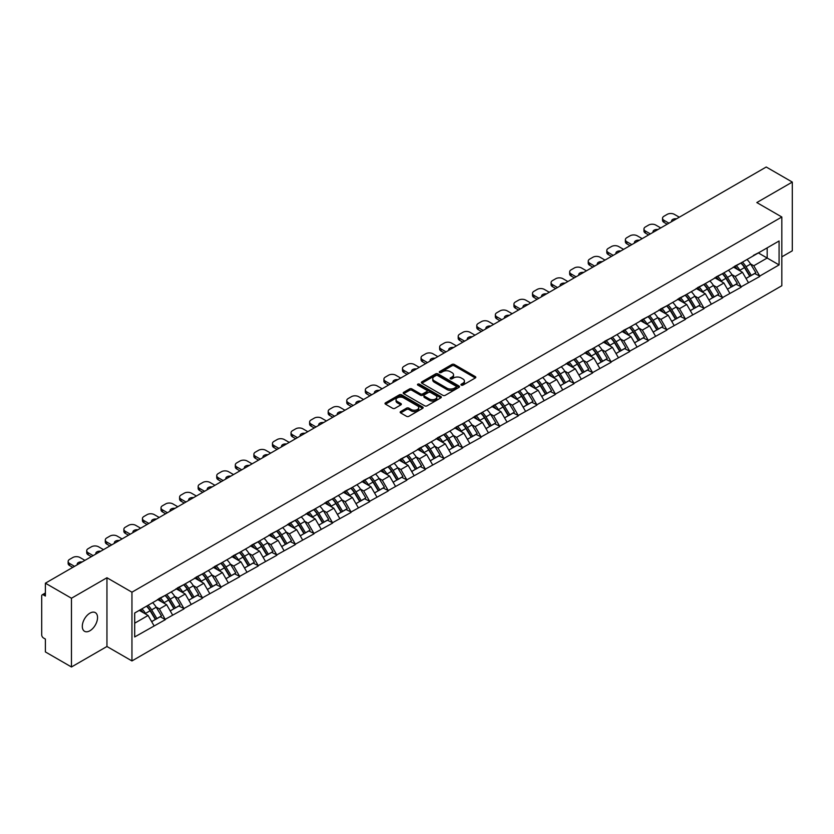 <?xml version="1.0" encoding="UTF-8"?>
<svg xmlns="http://www.w3.org/2000/svg" width="834" height="834" viewBox="0 0 834 834"><rect width="100%" height="100%" fill="white"/><g stroke="black" fill="none" stroke-linecap="round" stroke-linejoin="round"><path stroke-width="1.25" d="M461.265 385.12A1.157 0.667 0 0 0 462.901 385.12L475.317 377.958A1.658 0.959 0 0 0 475.807 377.281A1.658 0.959 0 0 0 475.317 376.603L454.28 364.458A1.658 0.959 0 0 0 451.945 364.458L439.528 371.63A1.157 0.667 0 0 0 441.165 372.569L442.771 371.641A5.285 3.055 0 0 1 450.256 371.641L452.007 372.652A5.285 3.055 0 0 1 453.55 374.82A5.285 3.055 0 0 1 452.007 376.978L450.402 377.906A1.157 0.667 0 0 0 452.038 378.844L453.644 377.917A5.285 3.055 0 0 1 461.119 377.917L462.87 378.928A5.285 3.055 0 0 1 464.423 381.096A5.285 3.055 0 0 1 462.87 383.254L461.265 384.182A1.157 0.667 0 0 0 461.265 385.12L461.265 384.182M89.926 613.157A10.779 6.224 -60 0 1 95.316 612.625A10.779 6.224 -60 0 1 96.963 621.257A10.779 6.224 -60 0 1 89.926 630.754A10.779 6.224 -60 0 1 84.536 631.286A10.779 6.224 -60 0 1 82.879 622.654A10.779 6.224 -60 0 1 89.926 613.157M400.643 411.558A1.658 0.959 0 0 0 400.153 412.236A1.658 0.959 0 0 0 400.643 412.903L406.544 416.312A1.658 0.959 0 0 0 408.879 416.312L422.671 408.347A1.658 0.959 0 0 0 423.151 407.68A1.658 0.959 0 0 0 422.671 407.002L401.634 394.857A1.658 0.959 0 0 0 399.298 394.857L385.506 402.822A1.658 0.959 0 0 0 385.016 403.489A1.658 0.959 0 0 0 385.506 404.167L392.637 408.285A1.658 0.959 0 0 0 394.972 408.285L400.873 404.876A1.658 0.959 0 0 0 401.352 404.198A1.658 0.959 0 0 0 400.873 403.531L397.338 401.488A4.42 2.554 0 0 1 396.046 399.684A4.42 2.554 0 0 1 398.777 397.318A4.42 2.554 0 0 1 403.593 397.881L417.438 405.877A4.42 2.554 0 0 1 418.731 407.68A4.42 2.554 0 0 1 416.01 410.036A4.42 2.554 0 0 1 411.183 409.484L408.879 408.149A1.658 0.959 0 0 0 406.544 408.149L400.643 411.558L400.643 412.903M106.95 577.754L71.463 598.239L45.39 583.185L766.227 167.019L792.3 182.073L756.813 202.558L781.823 216.996L131.949 592.192L106.95 577.754L106.95 646.496L131.949 660.935L131.949 592.192M442.885 395.326A1.658 0.959 0 0 0 445.231 395.326L459.013 387.362A1.658 0.959 0 0 0 459.503 386.695A1.658 0.959 0 0 0 459.013 386.017L437.975 373.872A1.658 0.959 0 0 0 435.64 373.872L421.848 381.836A1.658 0.959 0 0 0 421.368 382.504A1.658 0.959 0 0 0 421.848 383.181L442.885 395.326M418.282 385.371A1.157 0.667 0 0 1 419.46 385.537L440.821 397.87L427.05 405.824A1.658 0.959 0 0 1 424.714 405.824L403.677 393.679L403.677 392.324A1.658 0.959 0 0 0 403.197 393.002A1.658 0.959 0 0 0 403.677 393.679M403.677 392.324L409.577 388.915A1.658 0.959 0 0 1 411.913 388.915L420.451 393.846A1.658 0.959 0 0 0 422.786 393.846L426.706 391.584A1.658 0.959 0 0 0 427.185 390.906A1.658 0.959 0 0 0 426.706 390.239L417.824 385.11A1.157 0.667 0 0 1 419.46 384.161L440.842 396.504A1.658 0.959 0 0 1 441.332 397.182A1.658 0.959 0 0 1 440.842 397.86L440.842 396.504M131.949 660.935L781.823 285.739L781.823 216.996M146.565 606.172A11.28 6.516 -120 0 1 150.422 610.686L155.677 619.36L160.264 616.722L165.351 619.652L159.398 608.935L156.104 607.027M165.351 619.652L134.691 636.947L134.691 613.021L779.081 240.984L779.081 264.91L759.732 276.075L753.78 265.765L750.485 263.857M740.946 263.002A11.28 6.516 -120 0 1 744.804 267.516L750.068 276.2L754.645 273.552L759.732 276.075M759.732 276.492L741.165 286.802L735.202 276.492L731.908 274.584M722.369 273.729A11.28 6.516 -120 0 1 726.237 278.243L731.491 286.927L736.078 284.279L741.165 286.802M741.165 287.209L722.588 297.529L716.635 287.209L713.331 285.311M703.792 284.446A11.28 6.516 -120 0 1 707.659 288.971L712.914 297.644L717.501 294.996L722.588 297.529M722.588 297.936L704.011 308.246L698.058 297.936L694.764 296.028M685.225 295.173A11.28 6.516 -120 0 1 689.082 299.687L694.347 308.372L698.923 305.724L704.011 308.246M704.011 308.663L685.433 318.974L679.481 308.663L676.186 306.756M666.647 305.901A11.28 6.516 -120 0 1 670.505 310.415L675.769 319.099L680.356 316.451L685.433 318.974M685.433 319.38L666.866 329.701L660.914 319.38L657.609 317.483M648.07 316.618A11.28 6.516 -120 0 1 651.938 321.142L657.192 329.816L661.779 327.168L666.866 329.701M666.866 330.108L648.289 340.418L642.336 330.108L639.032 328.2M629.493 327.345A11.28 6.516 -120 0 1 633.36 331.859L638.615 340.543L643.202 337.895L648.289 340.418M648.289 340.835L629.712 351.145L623.759 340.835L620.465 338.927M610.926 338.072A11.28 6.516 -120 0 1 614.783 342.586L620.048 351.27L624.624 348.622L629.712 351.145M629.712 351.552L611.134 361.873L605.182 351.552L601.887 349.654M592.349 348.789A11.28 6.516 -120 0 1 596.216 353.314L601.47 361.987L606.057 359.35L611.134 361.873M611.134 362.279L592.567 372.589L586.615 362.279L583.31 360.371M573.771 359.517A11.28 6.516 -120 0 1 577.639 364.031L582.893 372.715L587.48 370.067L592.567 372.589M592.567 373.007L573.99 383.317L568.037 373.007L564.743 371.099M555.204 370.244A11.28 6.516 -120 0 1 559.061 374.758L564.316 383.442L568.903 380.794L573.99 383.317M573.99 383.734L555.413 394.044L549.46 383.723L546.166 381.826M536.627 380.961A11.28 6.516 -120 0 1 540.484 385.485L545.749 394.159L550.325 391.521L555.413 394.044M555.413 394.451L536.846 404.761L530.883 394.451L527.588 392.553M518.05 391.688A11.28 6.516 -120 0 1 521.917 396.202L527.171 404.886L531.758 402.238L536.846 404.761M536.846 405.178L518.268 415.488L512.316 405.178L509.011 403.27M499.472 402.415A11.28 6.516 -120 0 1 503.34 406.929L508.594 415.613L513.181 412.966L518.268 415.488M518.268 415.905L499.691 426.216L493.738 415.905L490.444 413.998M480.905 413.132A11.28 6.516 -120 0 1 484.762 417.657L490.027 426.33L494.604 423.693L499.691 426.216M499.691 426.622L481.114 436.933L475.161 426.622L471.867 424.725M462.328 423.86A11.28 6.516 -120 0 1 466.185 428.374L471.45 437.058L476.037 434.41L481.114 436.933M481.114 437.35L462.547 447.66L456.594 437.35L453.289 435.442M443.751 434.587A11.28 6.516 -120 0 1 447.618 439.101L452.872 447.785L457.459 445.137L462.547 447.66M462.547 448.077L443.969 458.387L438.017 448.077L434.712 446.169M425.184 445.304A11.28 6.516 -120 0 1 429.041 449.828L434.295 458.502L438.882 455.864L443.969 458.387M443.969 458.794L425.392 469.104L419.439 458.794L416.145 456.896M406.606 456.031A11.28 6.516 -120 0 1 410.464 460.545L415.728 469.229L420.305 466.581L425.392 469.104M425.392 469.521L406.815 479.831L400.862 469.521L397.568 467.613M388.029 466.759A11.28 6.516 -120 0 1 391.897 471.273L397.151 479.957L401.738 477.309L406.815 479.831M406.815 480.248L388.248 490.559L382.295 480.248L378.99 478.341M369.452 477.486A11.28 6.516 -120 0 1 373.319 482L378.573 490.673L383.16 488.036L388.248 490.559M388.248 490.965L369.671 501.276L363.718 490.965L360.424 489.068M350.885 488.203A11.28 6.516 -120 0 1 354.742 492.717L359.996 501.401L364.583 498.753L369.671 501.276M369.671 501.693L351.093 512.003L345.14 501.693L341.846 499.785M332.307 498.93A11.28 6.516 -120 0 1 336.165 503.444L341.429 512.128L346.006 509.48L351.093 512.003M351.093 512.42L332.526 522.73L326.574 512.42L323.269 510.512M313.73 509.657A11.28 6.516 -120 0 1 317.598 514.171L322.852 522.845L327.439 520.207L332.526 522.73M332.526 523.137L313.949 533.447L307.996 523.137L304.691 521.24M295.153 520.374A11.28 6.516 -120 0 1 299.02 524.888L304.274 533.572L308.861 530.924L313.949 533.447M313.949 533.864L295.372 544.175L289.419 533.864L286.125 531.956M276.586 531.102A11.28 6.516 -120 0 1 280.443 535.616L285.708 544.3L290.284 541.652L295.372 544.175M295.372 544.592L276.794 554.902L270.841 544.592L267.547 542.684M258.008 541.829A11.28 6.516 -120 0 1 261.866 546.343L267.13 555.017L271.717 552.379L276.794 554.902M276.794 555.308L258.227 565.619L252.275 555.308L248.97 553.411M239.431 552.546A11.28 6.516 -120 0 1 243.299 557.06L248.553 565.744L253.14 563.096L258.227 565.619M258.227 566.036L239.65 576.346L233.697 566.036L230.403 564.128M220.864 563.273A11.28 6.516 -120 0 1 224.721 567.787L229.975 576.471L234.562 573.823L239.65 576.346M239.65 576.763L221.073 587.073L215.12 576.763L211.826 574.855M202.287 574A11.28 6.516 -120 0 1 206.144 578.515L211.409 587.188L215.985 584.551L221.073 587.073M221.073 587.48L202.495 597.79L196.543 587.48L193.248 585.583M183.709 584.717A11.28 6.516 -120 0 1 187.577 589.231L192.831 597.915L197.418 595.268L202.495 597.79M202.495 598.207L183.928 608.518L177.976 598.207L174.671 596.3M165.132 595.445A11.28 6.516 -120 0 1 169 599.959L174.254 608.643L178.841 605.995L183.928 608.518M183.928 608.935L165.351 619.245M159.044 598.551L165.351 595.32M159.398 608.935L166.664 604.733L157.49 599.448M172.617 615.044L166.664 604.733M177.611 587.824L183.928 584.592M177.976 598.207L185.231 594.016L176.068 588.721M191.184 604.327L185.231 594.016M196.188 577.107L202.495 573.875M196.543 587.48L203.809 583.289L194.645 577.993M209.761 593.599L203.809 583.289M214.765 566.38L221.073 563.148M215.12 576.763L222.386 572.562L213.212 567.276M228.339 582.872L222.386 572.562M233.343 555.653L239.65 552.421M233.697 566.036L240.963 561.845L231.789 556.549M246.916 572.155L240.963 561.845M251.91 544.925L258.227 541.704M252.275 555.308L259.53 551.118L250.367 545.822M265.483 561.428L259.53 551.118M270.487 534.208L276.794 530.977M270.841 544.592L278.108 540.39L268.944 535.105M284.06 550.701L278.108 540.39M289.064 523.481L295.372 520.249M289.419 533.864L296.685 529.673L287.511 524.377M302.638 539.984L296.685 529.673M307.642 512.754L313.949 509.532M307.996 523.137L315.252 518.946L306.088 513.65M321.215 529.256L315.252 518.946M326.209 502.037L332.526 498.805M326.574 512.42L333.829 508.219L324.666 502.933M339.782 518.529L333.829 508.219M344.786 491.309L351.093 488.078M345.14 501.693L352.407 497.502L343.233 492.206M358.359 507.812L352.407 497.502M363.363 480.582L369.671 477.361M363.718 490.965L370.984 486.775L361.81 481.479M376.937 497.085L370.984 486.775M381.93 469.865L388.248 466.633M382.295 480.248L389.551 476.047L380.387 470.762M395.504 486.358L389.551 476.047M400.508 459.138L406.815 455.906M400.862 469.521L408.128 465.33L398.965 460.034M414.081 475.641L408.128 465.33M419.085 448.411L425.392 445.189M419.439 458.794L426.706 454.603L417.532 449.307M432.658 464.913L426.706 454.603M437.662 437.694L443.969 434.462M438.017 448.077L445.283 443.876L436.109 438.59M451.236 454.186L445.283 443.876M456.229 426.966L462.547 423.735M456.594 437.35L463.85 433.159L454.686 427.863M469.803 443.469L463.85 433.159M474.807 416.239L481.114 413.018M475.161 426.622L482.427 422.431L473.264 417.136M488.38 432.742L482.427 422.431M493.384 405.522L499.691 402.29M493.738 415.905L501.005 411.704L491.831 406.419M506.957 422.014L501.005 411.704M511.951 394.795L518.268 391.563M512.316 405.178L519.572 400.987L510.408 395.691M525.535 411.298L519.572 400.987M530.528 384.067L536.846 380.846M530.883 394.451L538.149 390.26L528.985 384.964M544.102 400.57L538.149 390.26M549.106 373.351L555.413 370.119M549.46 383.723L556.726 379.533L547.552 374.247M562.679 389.843L556.726 379.533M567.683 362.623L573.99 359.391M568.037 373.007L575.304 368.816L566.13 363.52M581.256 379.126L575.304 368.816M586.25 351.896L592.567 348.675M586.615 362.279L593.871 358.088L584.707 352.792M599.823 368.399L593.871 358.088M604.827 341.179L611.134 337.947M605.182 351.552L612.448 347.361L603.284 342.065M618.401 357.671L612.448 347.361M623.405 330.452L629.712 327.22M623.759 340.835L631.025 336.644L621.851 331.348M636.978 346.954L631.025 336.644M641.982 319.724L648.289 316.493M642.336 330.108L649.603 325.917L640.429 320.621M655.555 336.227L649.603 325.917M660.549 309.007L666.866 305.776M660.914 319.38L668.17 315.189L659.006 309.894M674.122 325.5L668.17 315.189M679.126 298.28L685.433 295.048M679.481 308.663L686.747 304.473L677.583 299.177M692.7 314.783L686.747 304.473M697.704 287.553L704.011 284.321M698.058 297.936L705.324 293.745L696.15 288.449M711.277 304.056L705.324 293.745M716.27 276.836L722.588 273.604M716.635 287.209L723.891 283.018L714.728 277.722M729.854 293.328L723.891 283.018M734.848 266.109L741.165 262.877M735.202 276.492L742.469 272.301L733.305 267.005M748.421 282.611L742.469 272.301M753.425 255.381L759.732 252.149M753.78 265.765L767.176 258.029L767.176 247.854L779.081 240.984M758.367 252.942L779.081 264.91M781.823 256.862L792.3 250.815L792.3 182.073M71.463 598.239L71.463 666.981L45.39 651.927L45.39 639.073L43.483 637.979A2.523 1.459 -120 0 1 41.7 634.882L41.7 595.976A2.523 1.459 -120 0 1 42.221 594.819A2.523 1.459 -120 0 1 43.483 594.944L45.39 596.039L45.39 583.185M71.463 666.981L106.95 646.496M134.691 623.196L148.087 615.461L139.278 610.373M154.04 625.771L148.087 615.461M744.543 267.724L745.137 268.058M725.976 278.441L726.56 278.785M707.399 289.169L707.983 289.513M688.821 299.896L689.416 300.23M670.244 310.613L670.838 310.957M651.677 321.34L652.261 321.684M633.1 332.068L633.684 332.401M614.522 342.784L615.117 343.128M595.945 353.512L596.539 353.856M577.378 364.239L577.962 364.573M558.801 374.956L559.395 375.3M540.224 385.683L540.818 386.027M521.657 396.411L522.24 396.744M503.079 407.128L503.663 407.472M484.502 417.855L485.096 418.199M465.925 428.582L466.519 428.916M447.358 439.299L447.941 439.643M428.78 450.026L429.364 450.37M410.203 460.754L410.797 461.087M391.626 471.471L392.22 471.815M373.059 482.198L373.642 482.542M354.481 492.925L355.076 493.259M335.904 503.642L336.498 503.986M317.337 514.37L317.921 514.714M298.76 525.097L299.343 525.43M280.182 535.814L280.777 536.158M261.605 546.541L262.199 546.885M243.038 557.268L243.622 557.602M224.461 567.985L225.055 568.329M205.883 578.713L206.478 579.057M187.306 589.44L187.9 589.774M168.739 600.157L169.323 600.501M150.162 610.884L150.756 611.228M461.734 385.287L462.87 384.63A5.285 3.055 0 0 0 464.423 382.462L464.423 381.096M453.55 374.82L453.55 376.186A5.285 3.055 0 0 1 452.007 378.355L450.86 379.011M475.297 377.969L454.28 365.834A1.658 0.959 0 0 0 451.945 365.834L439.987 372.735M458.992 387.383L437.975 375.248A1.658 0.959 0 0 0 435.64 375.248L421.868 383.192L421.848 381.836M456.094 387.164A1.157 0.667 0 0 0 456.094 386.215L437.631 375.561A1.157 0.667 0 0 0 435.994 375.561L434.295 376.541A5.285 3.055 0 0 0 432.752 378.699A5.285 3.055 0 0 0 434.295 380.857L446.92 388.144A5.285 3.055 0 0 0 454.405 388.144L456.094 387.164L456.094 388.54A1.157 0.667 0 0 0 456.438 388.071L456.438 386.695M432.752 378.699L432.752 380.075A5.285 3.055 0 0 0 434.295 382.233L434.295 380.857M456.094 388.54L454.405 389.52A5.285 3.055 0 0 1 446.92 389.52L434.295 382.233M403.698 393.69L409.577 390.291L409.577 388.915M427.185 390.906L427.185 392.282A1.658 0.959 0 0 1 426.706 392.96L422.786 395.222A1.658 0.959 0 0 1 420.451 395.222L411.913 390.291A1.658 0.959 0 0 0 409.577 390.291M429.302 398.954A4.42 2.554 0 0 0 434.118 399.507A4.42 2.554 0 0 0 436.849 397.151A4.42 2.554 0 0 0 435.557 395.347L430.678 392.533A1.658 0.959 0 0 0 428.342 392.533L424.423 394.784A1.658 0.959 0 0 0 423.943 395.462A1.658 0.959 0 0 0 424.423 396.14L429.302 398.954L429.302 400.33A4.42 2.554 0 0 0 434.118 400.883A4.42 2.554 0 0 0 436.849 398.527L436.849 397.151M423.943 395.462L423.943 396.838A1.658 0.959 0 0 0 424.423 397.516L424.423 396.14M429.302 400.33L424.423 397.516M418.731 407.68L418.731 409.056A4.42 2.554 0 0 1 416.01 411.412A4.42 2.554 0 0 1 411.183 410.86L408.879 409.525A1.658 0.959 0 0 0 406.544 409.525L400.664 412.913M396.046 399.684L396.046 401.06A4.42 2.554 0 0 0 397.338 402.864L397.338 401.488M400.852 404.886L397.338 402.864M422.65 408.368L401.634 396.233A1.658 0.959 0 0 0 399.298 396.233L385.527 404.177L385.506 402.822M679.303 217.194L674.362 214.348A5.056 2.919 0 0 0 667.221 214.348L664.01 216.204A5.056 2.919 0 0 0 662.53 218.268A5.056 2.919 0 0 0 664.01 220.322L664.01 222.386L667.158 224.21M664.01 222.386A5.056 2.919 180 0 1 662.53 220.322L662.53 218.268M664.01 220.322L668.941 223.178M671.724 221.573A3.961 2.283 180 0 1 671.599 221.01A3.961 2.283 180 0 1 676.53 218.8M746.993 259.51A13.803 7.975 60 0 1 750.61 264.065L746.023 266.713A13.803 7.975 -120 0 0 742.406 262.157M746.023 266.713L751.278 275.387L755.865 272.749L750.61 264.065M750.068 276.2L751.278 275.387M754.645 273.552L755.865 272.749M734.514 266.307A11.28 6.516 60 0 1 737.621 269.497M736.276 265.702A13.803 7.975 60 0 1 739.894 270.247L740.415 271.102M746.055 278.514L749.735 276.283L744.481 267.599A13.803 7.975 -120 0 0 740.853 263.054M749.735 276.283L746.013 278.431M660.726 227.922L655.785 225.065A5.056 2.919 0 0 0 648.644 225.065L645.433 226.921A5.056 2.919 0 0 0 643.952 228.985A5.056 2.919 0 0 0 645.433 231.049L645.433 233.113L648.581 234.938M645.433 233.113A5.056 2.919 180 0 1 643.952 231.049L643.952 228.985M645.433 231.049L650.374 233.906M653.147 232.3A3.961 2.283 180 0 1 653.022 231.737A3.961 2.283 180 0 1 657.953 229.527M728.416 270.237A13.803 7.975 60 0 1 732.033 274.793L727.446 277.43A13.803 7.975 -120 0 0 723.829 272.885M727.446 277.43L732.711 286.114L737.287 283.466L732.033 274.793M731.491 286.927L732.711 286.114M736.078 284.279L737.287 283.466M715.937 277.034A11.28 6.516 60 0 1 719.044 280.224M717.699 276.429A13.803 7.975 60 0 1 721.316 280.975L721.837 281.829M727.488 289.242L731.157 287.011L725.903 278.327A13.803 7.975 -120 0 0 722.286 273.781M731.157 287.011L727.436 289.158M642.159 238.649L637.218 235.793A5.056 2.919 0 0 0 630.066 235.793L626.855 237.648A5.056 2.919 0 0 0 625.375 239.712A5.056 2.919 0 0 0 626.855 241.777L626.855 243.841L630.014 245.655M626.855 243.841A5.056 2.919 180 0 1 625.375 241.777L625.375 239.712M626.855 241.777L631.797 244.623M634.57 243.028A3.961 2.283 180 0 1 634.445 242.465A3.961 2.283 180 0 1 639.386 240.244M709.838 280.964A13.803 7.975 60 0 1 713.456 285.509L708.879 288.157A13.803 7.975 -120 0 0 705.251 283.612M708.879 288.157L714.133 296.841L718.72 294.193L713.456 285.509M712.914 297.644L714.133 296.841M717.501 294.996L718.72 294.193M697.36 287.751A11.28 6.516 60 0 1 700.477 290.941M699.121 287.146A13.803 7.975 60 0 1 702.739 291.702L703.26 292.557M708.91 299.959L712.58 297.738L707.326 289.054A13.803 7.975 -120 0 0 703.708 284.498M712.58 297.738L708.869 299.886M623.582 249.366L618.64 246.52A5.056 2.919 0 0 0 611.499 246.52L608.278 248.376A5.056 2.919 0 0 0 606.798 250.44A5.056 2.919 0 0 0 608.278 252.493L608.278 254.558L611.437 256.382M608.278 254.558A5.056 2.919 180 0 1 606.798 252.493L606.798 250.44M608.278 252.493L613.219 255.35M615.992 253.744A3.961 2.283 180 0 1 615.878 253.182A3.961 2.283 180 0 1 620.809 250.971M691.261 291.681A13.803 7.975 60 0 1 694.889 296.237L690.302 298.885A13.803 7.975 -120 0 0 686.684 294.329M690.302 298.885L695.556 307.569L700.143 304.921L694.889 296.237M694.347 308.372L695.556 307.569M698.923 305.724L700.143 304.921M678.782 298.478A11.28 6.516 60 0 1 681.899 301.668M680.554 297.874A13.803 7.975 60 0 1 684.172 302.419L684.683 303.274M690.333 310.686L694.013 308.455L688.748 299.771A13.803 7.975 -120 0 0 685.131 295.226M694.013 308.455L690.291 310.602M605.004 260.093L600.063 257.237A5.056 2.919 0 0 0 592.922 257.237L589.711 259.093A5.056 2.919 0 0 0 588.231 261.157A5.056 2.919 0 0 0 589.711 263.221L589.711 265.285L592.859 267.109M589.711 265.285A5.056 2.919 180 0 1 588.231 263.221L588.231 261.157M589.711 263.221L594.652 266.077M597.425 264.472A3.961 2.283 180 0 1 597.3 263.909A3.961 2.283 180 0 1 602.231 261.699M672.694 302.408A13.803 7.975 60 0 1 676.311 306.964L671.724 309.602A13.803 7.975 -120 0 0 668.107 305.056M671.724 309.602L676.979 318.286L681.566 315.638L676.311 306.964M675.769 319.099L676.979 318.286M680.356 316.451L681.566 315.638M660.215 309.206A11.28 6.516 60 0 1 663.322 312.396M661.977 308.601A13.803 7.975 60 0 1 665.595 313.146L666.116 314.001M671.766 321.413L675.436 319.182L670.182 310.498A13.803 7.975 -120 0 0 666.564 305.953M675.436 319.182L671.714 321.33M586.427 270.821L581.496 267.964A5.056 2.919 0 0 0 574.345 267.964L571.134 269.82A5.056 2.919 0 0 0 569.653 271.884A5.056 2.919 0 0 0 571.134 273.948L571.134 276.012L574.292 277.826M571.134 276.012A5.056 2.919 180 0 1 569.653 273.948L569.653 271.884M571.134 273.948L576.075 276.794M578.848 275.199A3.961 2.283 180 0 1 578.723 274.636A3.961 2.283 180 0 1 583.654 272.416M654.117 313.136A13.803 7.975 60 0 1 657.734 317.681L653.147 320.329A13.803 7.975 -120 0 0 649.53 315.784M653.147 320.329L658.412 329.013L662.988 326.365L657.734 317.681M657.192 329.816L658.412 329.013M661.779 327.168L662.988 326.365M641.638 319.922A11.28 6.516 60 0 1 644.755 323.112M643.4 319.318A13.803 7.975 60 0 1 647.017 323.873L647.538 324.728M653.189 332.13L656.858 329.91L651.604 321.226A13.803 7.975 -120 0 0 647.987 316.67M656.858 329.91L653.137 332.057M567.86 281.538L562.919 278.692A5.056 2.919 0 0 0 555.778 278.692L552.556 280.547A5.056 2.919 0 0 0 551.076 282.611A5.056 2.919 0 0 0 552.556 284.665L552.556 286.729L555.715 288.554M552.556 286.729A5.056 2.919 180 0 1 551.076 284.665L551.076 282.611M552.556 284.665L557.498 287.522M560.271 285.916A3.961 2.283 180 0 1 560.146 285.353A3.961 2.283 180 0 1 565.087 283.143M635.539 323.853A13.803 7.975 60 0 1 639.157 328.408L634.58 331.056A13.803 7.975 -120 0 0 630.963 326.501M634.58 331.056L639.834 339.74L644.421 337.092L639.157 328.408M638.615 340.543L639.834 339.74M643.202 337.895L644.421 337.092M623.061 330.65A11.28 6.516 60 0 1 626.178 333.84M624.822 330.045A13.803 7.975 60 0 1 628.44 334.59L628.961 335.445M634.611 342.857L638.291 340.626L633.027 331.942A13.803 7.975 -120 0 0 629.409 327.397M638.291 340.626L634.57 342.774M549.283 292.265L544.341 289.408A5.056 2.919 0 0 0 537.2 289.408L533.979 291.274A5.056 2.919 0 0 0 532.509 293.328A5.056 2.919 0 0 0 533.979 295.392L533.979 297.457L537.138 299.281M533.979 297.457A5.056 2.919 180 0 1 532.509 295.392L532.509 293.328M533.979 295.392L538.92 298.249M541.693 296.643A3.961 2.283 180 0 1 541.579 296.08A3.961 2.283 180 0 1 546.51 293.87M616.972 334.58A13.803 7.975 60 0 1 620.59 339.136L616.003 341.773A13.803 7.975 -120 0 0 612.385 337.228M616.003 341.773L621.257 350.457L625.844 347.809L620.59 339.136M620.048 351.27L621.257 350.457M624.624 348.622L625.844 347.809M604.494 341.377A11.28 6.516 60 0 1 607.6 344.567M606.255 340.772A13.803 7.975 60 0 1 609.873 345.318L610.384 346.173M616.034 353.585L619.714 351.354L614.449 342.67A13.803 7.975 -120 0 0 610.832 338.124M619.714 351.354L615.992 353.501M530.705 302.992L525.764 300.136A5.056 2.919 0 0 0 518.623 300.136L515.412 301.991A5.056 2.919 0 0 0 513.932 304.056A5.056 2.919 0 0 0 515.412 306.12L515.412 308.184L518.56 309.998M515.412 308.184A5.056 2.919 180 0 1 513.932 306.12L513.932 304.056M515.412 306.12L520.353 308.966M523.126 307.371A3.961 2.283 180 0 1 523.001 306.808A3.961 2.283 180 0 1 527.932 304.587M598.395 345.307A13.803 7.975 60 0 1 602.012 349.853L597.425 352.501A13.803 7.975 -120 0 0 593.808 347.955M597.425 352.501L602.69 361.185L607.267 358.537L602.012 349.853M601.47 361.987L602.69 361.185M606.057 359.35L607.267 358.537M585.916 352.094A11.28 6.516 60 0 1 589.023 355.284M587.678 351.489A13.803 7.975 60 0 1 591.296 356.045L591.817 356.9M597.467 364.302L601.137 362.081L595.883 353.397A13.803 7.975 -120 0 0 592.265 348.841M601.137 362.081L597.415 364.229M512.139 313.709L507.197 310.863A5.056 2.919 0 0 0 500.046 310.863L496.835 312.719A5.056 2.919 0 0 0 495.354 314.783A5.056 2.919 0 0 0 496.835 316.837L496.835 318.901L499.993 320.725M496.835 318.901A5.056 2.919 180 0 1 495.354 316.837L495.354 314.783M496.835 316.837L501.776 319.693M504.549 318.088A3.961 2.283 180 0 1 504.424 317.525A3.961 2.283 180 0 1 509.365 315.315M579.818 356.024A13.803 7.975 60 0 1 583.435 360.58L578.848 363.228A13.803 7.975 -120 0 0 575.231 358.672M578.848 363.228L584.113 371.912L588.7 369.264L583.435 360.58M582.893 372.715L584.113 371.912M587.48 370.067L588.7 369.264M567.339 362.821A11.28 6.516 60 0 1 570.456 366.011M569.101 362.217A13.803 7.975 60 0 1 572.718 366.762L573.239 367.617M578.89 375.029L582.559 372.798L577.305 364.114A13.803 7.975 -120 0 0 573.688 359.569M582.559 372.798L578.848 374.946M493.561 324.436L488.62 321.58A5.056 2.919 0 0 0 481.479 321.58L478.257 323.446A5.056 2.919 0 0 0 476.777 325.5A5.056 2.919 0 0 0 478.257 327.564L478.257 329.628L481.416 331.452M478.257 329.628A5.056 2.919 180 0 1 476.777 327.564L476.777 325.5M478.257 327.564L483.199 330.42M485.972 328.815A3.961 2.283 180 0 1 485.857 328.252A3.961 2.283 180 0 1 490.788 326.042M561.24 366.752A13.803 7.975 60 0 1 564.858 371.307L560.281 373.945A13.803 7.975 -120 0 0 556.664 369.399M560.281 373.945L565.535 382.629L570.122 379.981L564.858 371.307M564.316 383.442L565.535 382.629M568.903 380.794L570.122 379.981M548.762 373.549A11.28 6.516 60 0 1 551.879 376.739M550.523 372.944A13.803 7.975 60 0 1 554.151 377.489L554.662 378.344M560.312 385.756L563.992 383.525L558.728 374.841A13.803 7.975 -120 0 0 555.11 370.296M563.992 383.525L560.271 385.673M474.984 335.164L470.042 332.307A5.056 2.919 0 0 0 462.901 332.307L459.69 334.163A5.056 2.919 0 0 0 458.21 336.227A5.056 2.919 0 0 0 459.69 338.291L459.69 340.355L462.839 342.169M459.69 340.355A5.056 2.919 180 0 1 458.21 338.291L458.21 336.227M459.69 338.291L464.621 341.137M467.405 339.542A3.961 2.283 180 0 1 467.28 338.979A3.961 2.283 180 0 1 472.211 336.759M542.673 377.479A13.803 7.975 60 0 1 546.291 382.024L541.704 384.672A13.803 7.975 -120 0 0 538.086 380.127M541.704 384.672L546.958 393.356L551.545 390.708L546.291 382.024M545.749 394.159L546.958 393.356M550.325 391.521L551.545 390.708M530.195 384.266A11.28 6.516 60 0 1 533.301 387.456M531.956 383.661A13.803 7.975 60 0 1 535.574 388.217L536.095 389.071M541.735 396.473L545.415 394.253L540.161 385.569A13.803 7.975 -120 0 0 536.533 381.013M545.415 394.253L541.693 396.4M456.406 345.881L451.465 343.035A5.056 2.919 0 0 0 444.324 343.035L441.113 344.89A5.056 2.919 0 0 0 439.633 346.954A5.056 2.919 0 0 0 441.113 349.008L441.113 351.072L444.261 352.897M441.113 351.072A5.056 2.919 180 0 1 439.633 349.008L439.633 346.954M441.113 349.008L446.054 351.865M448.828 350.27A3.961 2.283 180 0 1 448.702 349.696A3.961 2.283 180 0 1 453.633 347.486M524.096 388.196A13.803 7.975 60 0 1 527.713 392.751L523.126 395.399A13.803 7.975 -120 0 0 519.509 390.844M523.126 395.399L528.391 404.083L532.968 401.435L527.713 392.751M527.171 404.886L528.391 404.083M531.758 402.238L532.968 401.435M511.617 394.993A11.28 6.516 60 0 1 514.724 398.183M513.379 394.388A13.803 7.975 60 0 1 516.997 398.933L517.518 399.788M523.168 407.201L526.838 404.97L521.584 396.286A13.803 7.975 -120 0 0 517.966 391.74M526.838 404.97L523.116 407.117M437.84 356.608L432.898 353.752A5.056 2.919 0 0 0 425.747 353.752L422.536 355.618A5.056 2.919 0 0 0 421.055 357.671A5.056 2.919 0 0 0 422.536 359.735L422.536 361.8L425.694 363.624M422.536 361.8A5.056 2.919 180 0 1 421.055 359.735L421.055 357.671M422.536 359.735L427.477 362.592M430.25 360.986A3.961 2.283 180 0 1 430.125 360.424A3.961 2.283 180 0 1 435.067 358.213M505.519 398.923A13.803 7.975 60 0 1 509.136 403.479L504.56 406.116A13.803 7.975 -120 0 0 500.932 401.571M504.56 406.116L509.814 414.8L514.401 412.152L509.136 403.479M508.594 415.613L509.814 414.8M513.181 412.966L514.401 412.152M493.04 405.72A11.28 6.516 60 0 1 496.157 408.91M494.802 405.115A13.803 7.975 60 0 1 498.419 409.661L498.941 410.516M504.591 417.928L508.26 415.697L503.006 407.013A13.803 7.975 -120 0 0 499.389 402.468M508.26 415.697L504.549 417.844M419.262 367.335L414.321 364.479A5.056 2.919 0 0 0 407.18 364.479L403.958 366.334A5.056 2.919 0 0 0 402.478 368.399A5.056 2.919 0 0 0 403.958 370.463L403.958 372.527L407.117 374.341M403.958 372.527A5.056 2.919 180 0 1 402.478 370.463L402.478 368.399M403.958 370.463L408.9 373.309M411.673 371.714A3.961 2.283 180 0 1 411.558 371.151A3.961 2.283 180 0 1 416.489 368.93M486.941 409.65A13.803 7.975 60 0 1 490.569 414.196L485.982 416.844A13.803 7.975 -120 0 0 482.365 412.298M485.982 416.844L491.236 425.528L495.823 422.88L490.569 414.196M490.027 426.33L491.236 425.528M494.604 423.693L495.823 422.88M474.463 416.437A11.28 6.516 60 0 1 477.58 419.627M476.235 415.832A13.803 7.975 60 0 1 479.852 420.388L480.363 421.243M486.013 428.645L489.694 426.424L484.429 417.74A13.803 7.975 -120 0 0 480.811 413.184M489.694 426.424L485.972 428.572M400.685 378.052L395.743 375.206A5.056 2.919 0 0 0 388.602 375.206L385.391 377.062A5.056 2.919 0 0 0 383.911 379.126A5.056 2.919 0 0 0 385.391 381.19L385.391 383.244L388.54 385.068M385.391 383.244A5.056 2.919 180 0 1 383.911 381.19L383.911 379.126M385.391 381.19L390.333 384.036M393.106 382.441A3.961 2.283 180 0 1 392.981 381.868A3.961 2.283 180 0 1 397.912 379.658M468.374 420.367A13.803 7.975 60 0 1 471.992 424.923L467.405 427.571A13.803 7.975 -120 0 0 463.787 423.015M467.405 427.571L472.659 436.255L477.246 433.607L471.992 424.923M471.45 437.058L472.659 436.255M476.037 434.41L477.246 433.607M455.896 427.164A11.28 6.516 60 0 1 459.002 430.354M457.657 426.56A13.803 7.975 60 0 1 461.275 431.105L461.796 431.96M467.447 439.372L471.116 437.141L465.862 428.467A13.803 7.975 -120 0 0 462.244 423.912M471.116 437.141L467.394 439.289M382.118 388.78L377.177 385.923A5.056 2.919 0 0 0 370.025 385.923L366.814 387.789A5.056 2.919 0 0 0 365.334 389.843A5.056 2.919 0 0 0 366.814 391.907L366.814 393.971L369.973 395.796M366.814 393.971A5.056 2.919 180 0 1 365.334 391.907L365.334 389.843M366.814 391.907L371.756 394.763M374.529 393.158A3.961 2.283 180 0 1 374.403 392.595A3.961 2.283 180 0 1 379.334 390.385M449.797 431.095A13.803 7.975 60 0 1 453.415 435.65L448.828 438.288A13.803 7.975 -120 0 0 445.21 433.743M448.828 438.288L454.092 446.972L458.669 444.324L453.415 435.65M452.872 447.785L454.092 446.972M457.459 445.137L458.669 444.324M437.318 437.892A11.28 6.516 60 0 1 440.435 441.082M439.08 437.287A13.803 7.975 60 0 1 442.698 441.832L443.219 442.687M448.869 450.099L452.539 447.868L447.285 439.184A13.803 7.975 -120 0 0 443.667 434.639M452.539 447.868L448.817 450.016M363.541 399.507L358.599 396.65A5.056 2.919 0 0 0 351.458 396.65L348.237 398.506A5.056 2.919 0 0 0 346.756 400.57A5.056 2.919 0 0 0 348.237 402.634L348.237 404.698L351.395 406.512M348.237 404.698A5.056 2.919 180 0 1 346.756 402.634L346.756 400.57M348.237 402.634L353.178 405.48M355.951 403.885A3.961 2.283 180 0 1 355.826 403.322A3.961 2.283 180 0 1 360.768 401.102M431.22 441.822A13.803 7.975 60 0 1 434.837 446.367L430.261 449.015A13.803 7.975 -120 0 0 426.643 444.47M430.261 449.015L435.515 457.699L440.102 455.051L434.837 446.367M434.295 458.502L435.515 457.699M438.882 455.864L440.102 455.051M418.741 448.609A11.28 6.516 60 0 1 421.858 451.799M420.503 448.004A13.803 7.975 60 0 1 424.12 452.56L424.642 453.415M430.292 460.816L433.972 458.596L428.707 449.912A13.803 7.975 -120 0 0 425.09 445.356M433.972 458.596L430.25 460.743M344.963 410.224L340.022 407.378A5.056 2.919 0 0 0 332.881 407.378L329.659 409.233A5.056 2.919 0 0 0 328.189 411.298A5.056 2.919 0 0 0 329.659 413.362L329.659 415.415L332.818 417.24M329.659 415.415A5.056 2.919 180 0 1 328.189 413.362L328.189 411.298M329.659 413.362L334.601 416.208M337.374 414.613A3.961 2.283 180 0 1 337.259 414.039A3.961 2.283 180 0 1 342.19 411.829M412.653 452.539A13.803 7.975 60 0 1 416.27 457.095L411.683 459.743A13.803 7.975 -120 0 0 408.066 455.187M411.683 459.743L416.937 468.427L421.524 465.779L416.27 457.095M415.728 469.229L416.937 468.427M420.305 466.581L421.524 465.779M400.174 459.336A11.28 6.516 60 0 1 403.281 462.526M401.936 458.731A13.803 7.975 60 0 1 405.553 463.277L406.064 464.142M411.715 471.544L415.395 469.313L410.13 460.639A13.803 7.975 -120 0 0 406.512 456.083M415.395 469.313L411.673 471.46M326.386 420.951L321.444 418.105A5.056 2.919 0 0 0 314.303 418.105L311.092 419.961A5.056 2.919 0 0 0 309.612 422.014A5.056 2.919 0 0 0 311.092 424.079L311.092 426.143L314.241 427.967M311.092 426.143A5.056 2.919 180 0 1 309.612 424.079L309.612 422.014M311.092 424.079L316.034 426.935M318.807 425.33A3.961 2.283 180 0 1 318.682 424.767A3.961 2.283 180 0 1 323.613 422.557M394.075 463.266A13.803 7.975 60 0 1 397.693 467.822L393.106 470.459A13.803 7.975 -120 0 0 389.488 465.914M393.106 470.459L398.371 479.143L402.947 476.495L397.693 467.822M397.151 479.957L398.371 479.143M401.738 477.309L402.947 476.495M381.597 470.063A11.28 6.516 60 0 1 384.703 473.253M383.359 469.459A13.803 7.975 60 0 1 386.976 474.004L387.497 474.859M393.148 482.271L396.817 480.04L391.563 471.356A13.803 7.975 -120 0 0 387.946 466.811M396.817 480.04L393.095 482.188M307.819 431.678L302.878 428.822A5.056 2.919 0 0 0 295.726 428.822L292.515 430.678A5.056 2.919 0 0 0 291.035 432.742A5.056 2.919 0 0 0 292.515 434.806L292.515 436.87L295.674 438.684M292.515 436.87A5.056 2.919 180 0 1 291.035 434.806L291.035 432.742M292.515 434.806L297.457 437.652M300.23 436.057A3.961 2.283 180 0 1 300.104 435.494A3.961 2.283 180 0 1 305.046 433.273M375.498 473.993A13.803 7.975 60 0 1 379.116 478.539L374.529 481.187A13.803 7.975 -120 0 0 370.911 476.641M374.529 481.187L379.793 489.871L384.38 487.223L379.116 478.539M378.573 490.673L379.793 489.871M383.16 488.036L384.38 487.223M363.019 480.78A11.28 6.516 60 0 1 366.136 483.97M364.781 480.175A13.803 7.975 60 0 1 368.399 484.731L368.92 485.586M374.57 492.988L378.24 490.767L372.986 482.083A13.803 7.975 -120 0 0 369.368 477.528M378.24 490.767L374.529 492.915M289.242 442.395L284.3 439.549A5.056 2.919 0 0 0 277.159 439.549L273.938 441.405A5.056 2.919 0 0 0 272.457 443.469A5.056 2.919 0 0 0 273.938 445.533L273.938 447.587L277.096 449.411M273.938 447.587A5.056 2.919 180 0 1 272.457 445.533L272.457 443.469M273.938 445.533L278.879 448.379M281.652 446.784A3.961 2.283 180 0 1 281.538 446.211A3.961 2.283 180 0 1 286.469 444.001M356.921 484.71A13.803 7.975 60 0 1 360.538 489.266L355.962 491.914A13.803 7.975 -120 0 0 352.344 487.358M355.962 491.914L361.216 500.598L365.803 497.95L360.538 489.266M359.996 501.401L361.216 500.598M364.583 498.753L365.803 497.95M344.442 491.507A11.28 6.516 60 0 1 347.559 494.698M346.204 490.903A13.803 7.975 60 0 1 349.832 495.448L350.343 496.313M355.993 503.715L359.673 501.484L354.408 492.811A13.803 7.975 -120 0 0 350.791 488.255M359.673 501.484L355.951 503.632M270.664 453.123L265.723 450.277A5.056 2.919 0 0 0 258.582 450.277L255.371 452.132A5.056 2.919 0 0 0 253.89 454.186A5.056 2.919 0 0 0 255.371 456.25L255.371 458.314L258.519 460.139M255.371 458.314A5.056 2.919 180 0 1 253.89 456.25L253.89 454.186M255.371 456.25L260.312 459.107M263.085 457.501A3.961 2.283 180 0 1 262.96 456.938A3.961 2.283 180 0 1 267.891 454.728M338.354 495.438A13.803 7.975 60 0 1 341.971 499.993L337.384 502.631A13.803 7.975 -120 0 0 333.767 498.086M337.384 502.631L342.638 511.315L347.225 508.667L341.971 499.993M341.429 512.128L342.638 511.315M346.006 509.48L347.225 508.667M325.875 502.235A11.28 6.516 60 0 1 328.982 505.425M327.637 501.63A13.803 7.975 60 0 1 331.254 506.175L331.776 507.03M337.416 514.442L341.096 512.212L335.841 503.527A13.803 7.975 -120 0 0 332.213 498.982M341.096 512.212L337.374 514.359M252.087 463.85L247.145 460.993A5.056 2.919 0 0 0 240.004 460.993L236.793 462.849A5.056 2.919 0 0 0 235.313 464.913A5.056 2.919 0 0 0 236.793 466.977L236.793 469.042L239.942 470.856M236.793 469.042A5.056 2.919 180 0 1 235.313 466.977L235.313 464.913M236.793 466.977L241.735 469.823M244.508 468.228A3.961 2.283 180 0 1 244.383 467.666A3.961 2.283 180 0 1 249.314 465.445M319.776 506.165A13.803 7.975 60 0 1 323.394 510.71L318.807 513.358A13.803 7.975 -120 0 0 315.189 508.813M318.807 513.358L324.072 522.042L328.648 519.394L323.394 510.71M322.852 522.845L324.072 522.042M327.439 520.207L328.648 519.394M307.298 512.952A11.28 6.516 60 0 1 310.404 516.142M309.06 512.347A13.803 7.975 60 0 1 312.677 516.903L313.198 517.758M318.849 525.159L322.518 522.939L317.264 514.255A13.803 7.975 -120 0 0 313.647 509.699M322.518 522.939L318.796 525.086M233.52 474.567L228.579 471.721A5.056 2.919 0 0 0 221.427 471.721L218.216 473.576A5.056 2.919 0 0 0 216.736 475.641A5.056 2.919 0 0 0 218.216 477.705L218.216 479.758L221.375 481.583M218.216 479.758A5.056 2.919 180 0 1 216.736 477.705L216.736 475.641M218.216 477.705L223.158 480.551M225.931 478.956A3.961 2.283 180 0 1 225.805 478.382A3.961 2.283 180 0 1 230.747 476.172M301.199 516.882A13.803 7.975 60 0 1 304.817 521.438L300.24 524.086A13.803 7.975 -120 0 0 296.612 519.53M300.24 524.086L305.494 532.77L310.081 530.122L304.817 521.438M304.274 533.572L305.494 532.77M308.861 530.924L310.081 530.122M288.72 523.679A11.28 6.516 60 0 1 291.837 526.869M290.482 523.074A13.803 7.975 60 0 1 294.1 527.62L294.621 528.485M300.271 535.887L303.941 533.656L298.687 524.982A13.803 7.975 -120 0 0 295.069 520.426M303.941 533.656L300.23 535.803M214.943 485.294L210.001 482.448A5.056 2.919 0 0 0 202.86 482.448L199.639 484.304A5.056 2.919 0 0 0 198.158 486.358A5.056 2.919 0 0 0 199.639 488.422L199.639 490.486L202.798 492.31M199.639 490.486A5.056 2.919 180 0 1 198.158 488.422L198.158 486.358M199.639 488.422L204.58 491.278M207.353 489.673A3.961 2.283 180 0 1 207.239 489.11A3.961 2.283 180 0 1 212.17 486.9M282.622 527.609A13.803 7.975 60 0 1 286.25 532.165L281.663 534.803A13.803 7.975 -120 0 0 278.045 530.257M281.663 534.803L286.917 543.487L291.504 540.839L286.25 532.165M285.708 544.3L286.917 543.487M290.284 541.652L291.504 540.839M270.143 534.406A11.28 6.516 60 0 1 273.26 537.596M271.915 533.802A13.803 7.975 60 0 1 275.533 538.347L276.044 539.202M281.694 546.614L285.374 544.383L280.109 535.699A13.803 7.975 -120 0 0 276.492 531.154M285.374 544.383L281.652 546.531M196.365 496.022L191.424 493.165A5.056 2.919 0 0 0 184.283 493.165L181.072 495.021A5.056 2.919 0 0 0 179.591 497.085A5.056 2.919 0 0 0 181.072 499.149L181.072 501.213L184.22 503.027M181.072 501.213A5.056 2.919 180 0 1 179.591 499.149L179.591 497.085M181.072 499.149L186.013 502.005M188.786 500.4A3.961 2.283 180 0 1 188.661 499.837A3.961 2.283 180 0 1 193.592 497.617M264.055 538.337A13.803 7.975 60 0 1 267.672 542.882L263.085 545.53A13.803 7.975 -120 0 0 259.468 540.985M263.085 545.53L268.339 554.214L272.927 551.566L267.672 542.882M267.13 555.017L268.339 554.214M271.717 552.379L272.927 551.566M251.576 545.123A11.28 6.516 60 0 1 254.683 548.313M253.338 544.519A13.803 7.975 60 0 1 256.955 549.074L257.477 549.929M263.127 557.331L266.797 555.11L261.542 546.426A13.803 7.975 -120 0 0 257.925 541.871M266.797 555.11L263.075 557.258M177.798 506.738L172.857 503.892A5.056 2.919 0 0 0 165.705 503.892L162.494 505.748A5.056 2.919 0 0 0 161.014 507.812A5.056 2.919 0 0 0 162.494 509.876L162.494 511.93L165.653 513.754M162.494 511.93A5.056 2.919 180 0 1 161.014 509.876L161.014 507.812M162.494 509.876L167.436 512.722M170.209 511.127A3.961 2.283 180 0 1 170.084 510.554A3.961 2.283 180 0 1 175.015 508.344M245.477 549.053A13.803 7.975 60 0 1 249.095 553.609L244.508 556.257A13.803 7.975 -120 0 0 240.89 551.701M244.508 556.257L249.773 564.941L254.349 562.293L249.095 553.609M248.553 565.744L249.773 564.941M253.14 563.096L254.349 562.293M232.999 555.851A11.28 6.516 60 0 1 236.116 559.041M234.761 555.246A13.803 7.975 60 0 1 238.378 559.791L238.899 560.656M244.55 568.058L248.219 565.827L242.965 557.154A13.803 7.975 -120 0 0 239.348 552.598M248.219 565.827L244.498 567.975M159.221 517.466L154.28 514.62A5.056 2.919 0 0 0 147.138 514.62L143.917 516.475A5.056 2.919 0 0 0 142.437 518.529A5.056 2.919 0 0 0 143.917 520.593L143.917 522.657L147.076 524.482M143.917 522.657A5.056 2.919 180 0 1 142.437 520.593L142.437 518.529M143.917 520.593L148.859 523.45M151.632 521.844A3.961 2.283 180 0 1 151.507 521.281A3.961 2.283 180 0 1 156.448 519.071M226.9 559.781A13.803 7.975 60 0 1 230.518 564.337L225.941 566.974A13.803 7.975 -120 0 0 222.324 562.429M225.941 566.974L231.195 575.658L235.782 573.01L230.518 564.337M229.975 576.471L231.195 575.658M234.562 573.823L235.782 573.01M214.421 566.578A11.28 6.516 60 0 1 217.538 569.768M216.183 565.973A13.803 7.975 60 0 1 219.801 570.519L220.322 571.373M225.972 578.786L229.652 576.555L224.388 567.871A13.803 7.975 -120 0 0 220.77 563.325M229.652 576.555L225.931 578.702M140.644 528.193L135.702 525.337A5.056 2.919 0 0 0 128.561 525.337L125.34 527.192A5.056 2.919 0 0 0 123.87 529.256A5.056 2.919 0 0 0 125.34 531.321L125.34 533.385L128.499 535.199M125.34 533.385A5.056 2.919 180 0 1 123.87 531.321L123.87 529.256M125.34 531.321L130.281 534.177M133.065 532.572A3.961 2.283 180 0 1 132.94 532.009A3.961 2.283 180 0 1 137.871 529.788M208.333 570.508A13.803 7.975 60 0 1 211.951 575.053L207.364 577.701A13.803 7.975 -120 0 0 203.746 573.156M207.364 577.701L212.618 586.385L217.205 583.737L211.951 575.053M211.409 587.188L212.618 586.385M215.985 584.551L217.205 583.737M195.854 577.295A11.28 6.516 60 0 1 198.961 580.485M197.616 576.69A13.803 7.975 60 0 1 201.234 581.246L201.745 582.101M207.395 589.502L211.075 587.282L205.81 578.598A13.803 7.975 -120 0 0 202.193 574.042M211.075 587.282L207.353 589.429M122.066 538.92L117.125 536.064A5.056 2.919 0 0 0 109.984 536.064L106.773 537.92A5.056 2.919 0 0 0 105.293 539.984A5.056 2.919 0 0 0 106.773 542.048L106.773 544.102L109.921 545.926M106.773 544.102A5.056 2.919 180 0 1 105.293 542.048L105.293 539.984M106.773 542.048L111.714 544.894M114.487 543.299A3.961 2.283 180 0 1 114.362 542.726A3.961 2.283 180 0 1 119.293 540.515M189.756 581.225A13.803 7.975 60 0 1 193.373 585.781L188.786 588.429A13.803 7.975 -120 0 0 185.169 583.873M188.786 588.429L194.051 597.113L198.628 594.465L193.373 585.781M192.831 597.915L194.051 597.113M197.418 595.268L198.628 594.465M177.277 588.022A11.28 6.516 60 0 1 180.384 591.212M179.039 587.417A13.803 7.975 60 0 1 182.656 591.963L183.178 592.828M188.828 600.23L192.498 597.999L187.243 589.325A13.803 7.975 -120 0 0 183.626 584.77M192.498 597.999L188.776 600.146M103.499 549.637L98.558 546.791A5.056 2.919 0 0 0 91.406 546.791L88.195 548.647A5.056 2.919 0 0 0 86.715 550.701A5.056 2.919 0 0 0 88.195 552.765L88.195 554.829L91.354 556.653M88.195 554.829A5.056 2.919 180 0 1 86.715 552.765L86.715 550.701M88.195 552.765L93.137 555.621M95.91 554.016A3.961 2.283 180 0 1 95.785 553.453A3.961 2.283 180 0 1 100.726 551.243M171.178 591.952A13.803 7.975 60 0 1 174.796 596.508L170.209 599.156A13.803 7.975 -120 0 0 166.591 594.6M170.209 599.156L175.474 607.83L180.061 605.182L174.796 596.508M174.254 608.643L175.474 607.83M178.841 605.995L180.061 605.182M158.7 598.749A11.28 6.516 60 0 1 161.817 601.939M160.462 598.145A13.803 7.975 60 0 1 164.079 602.69L164.6 603.545M170.251 610.957L173.92 608.726L168.666 600.042A13.803 7.975 -120 0 0 165.049 595.497M173.92 608.726L170.209 610.874M84.922 560.365L79.981 557.508A5.056 2.919 0 0 0 72.839 557.508L69.618 559.364A5.056 2.919 0 0 0 68.138 561.428A5.056 2.919 0 0 0 69.618 563.492L69.618 565.556L72.777 567.37M69.618 565.556A5.056 2.919 180 0 1 68.138 563.492L68.138 561.428M69.618 563.492L74.56 566.349M77.333 564.743A3.961 2.283 180 0 1 77.218 564.18A3.961 2.283 180 0 1 82.149 561.96M152.601 602.68A13.803 7.975 60 0 1 156.219 607.225L151.642 609.873A13.803 7.975 -120 0 0 148.025 605.328M151.642 609.873L156.896 618.557L161.483 615.909L156.219 607.225M155.677 619.36L156.896 618.557M160.264 616.722L161.483 615.909M140.425 609.706A11.28 6.516 60 0 1 143.239 612.667M141.884 608.862A13.803 7.975 60 0 1 145.512 613.417L146.023 614.272M151.673 621.674L155.353 619.454L150.089 610.769A13.803 7.975 -120 0 0 146.471 606.214M155.353 619.454L151.632 621.601M45.39 593.839L43.483 594.944M462.87 384.63L462.87 383.254M450.402 378.844L450.402 377.906M452.007 378.355L452.007 376.978M439.528 372.569L439.528 371.63M451.945 365.834L451.945 364.458M454.28 365.834L454.28 364.458M475.317 377.958L475.317 376.603M435.64 375.248L435.64 373.872M437.975 375.248L437.975 373.872M459.013 387.362L459.013 386.017M446.92 389.52L446.92 388.144M454.405 389.52L454.405 388.144M411.913 390.291L411.913 388.915M420.451 395.222L420.451 393.846M422.786 395.222L422.786 393.846M426.706 392.96L426.706 391.584M419.46 385.537L419.46 384.161M406.544 409.525L406.544 408.149M408.879 409.525L408.879 408.149M411.183 410.86L411.183 409.484M400.873 404.876L400.873 403.531M399.298 396.233L399.298 394.857M401.634 396.233L401.634 394.857M422.671 408.347L422.671 407.002M744.481 267.599L739.894 270.247M725.903 278.327L721.316 280.975M707.326 289.054L702.739 291.702M688.748 299.771L684.172 302.419M670.182 310.498L665.595 313.146M651.604 321.226L647.017 323.873M633.027 331.942L628.44 334.59M614.449 342.67L609.873 345.318M595.883 353.397L591.296 356.045M577.305 364.114L572.718 366.762M558.728 374.841L554.151 377.489M540.161 385.569L535.574 388.217M521.584 396.286L516.997 398.933M503.006 407.013L498.419 409.661M484.429 417.74L479.852 420.388M465.862 428.467L461.275 431.105M447.285 439.184L442.698 441.832M428.707 449.912L424.12 452.56M410.13 460.639L405.553 463.277M391.563 471.356L386.976 474.004M372.986 482.083L368.399 484.731M354.408 492.811L349.832 495.448M335.841 503.527L331.254 506.175M317.264 514.255L312.677 516.903M298.687 524.982L294.1 527.62M280.109 535.699L275.533 538.347M261.542 546.426L256.955 549.074M242.965 557.154L238.378 559.791M224.388 567.871L219.801 570.519M205.81 578.598L201.234 581.246M187.243 589.325L182.656 591.963M168.666 600.042L164.079 602.69M150.089 610.769L145.512 613.417M45.39 592.984L42.221 594.819"/></g></svg>
